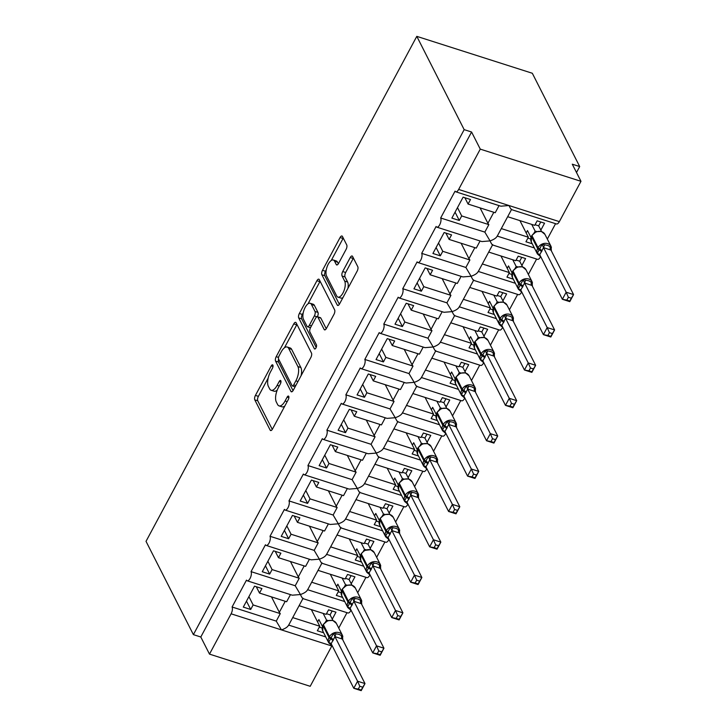 <?xml version="1.0" encoding="UTF-8"?>
<svg xmlns="http://www.w3.org/2000/svg" width="727" height="727" viewBox="0 0 727 727"><rect width="100%" height="100%" fill="white"/><g stroke="black" fill="none" stroke-linecap="round" stroke-linejoin="round"><path stroke-width="1.09" d="M272.889 365.136A2.363 1.009 -72.3 0 0 272.57 364.827A2.363 1.009 -72.3 0 0 271.253 365.899L255.431 395.406A3.381 1.445 -72.3 0 0 254.795 399.859L270.153 430.102A3.381 1.445 -72.3 0 0 270.617 430.548A3.381 1.445 -72.3 0 0 272.498 429.012L288.319 399.505A2.363 1.009 -72.3 0 0 288.764 396.388A2.363 1.009 -72.3 0 0 288.437 396.079A2.363 1.009 -72.3 0 0 287.12 397.151L285.075 400.968A10.805 4.616 -72.3 0 1 279.059 405.884A10.805 4.616 -72.3 0 1 277.578 404.476L276.296 401.958A10.805 4.616 -72.3 0 1 278.332 387.7L280.386 383.874A2.363 1.009 -72.3 0 0 280.831 380.757A2.363 1.009 -72.3 0 0 280.504 380.448A2.363 1.009 -72.3 0 0 279.186 381.53L277.141 385.346A10.805 4.616 -72.3 0 1 271.126 390.254A10.805 4.616 -72.3 0 1 269.644 388.854L268.363 386.337A10.805 4.616 -72.3 0 1 270.399 372.07L272.443 368.253A2.363 1.009 -72.3 0 0 272.889 365.136M346.097 249.379A3.381 1.445 -72.3 0 0 346.734 244.926L342.426 236.439A3.381 1.445 -72.3 0 0 341.963 236.002A3.381 1.445 -72.3 0 0 340.082 237.538L322.515 270.299A3.381 1.445 -72.3 0 0 321.879 274.761L337.228 305.004A3.381 1.445 -72.3 0 0 337.692 305.44A3.381 1.445 -72.3 0 0 339.573 303.904L357.148 271.144A3.381 1.445 -72.3 0 0 357.784 266.682L352.577 256.431A3.381 1.445 -72.3 0 0 352.113 255.995A3.381 1.445 -72.3 0 0 350.232 257.531L342.717 271.553A3.381 1.445 -72.3 0 0 342.081 276.015L344.662 281.095A9.033 3.862 -72.3 0 1 343.717 291.418A9.033 3.862 -72.3 0 1 337.928 297.125A9.033 3.862 -72.3 0 1 336.692 295.953L326.587 276.042A9.033 3.862 -72.3 0 1 327.523 265.718A9.033 3.862 -72.3 0 1 333.32 260.012A9.033 3.862 -72.3 0 1 334.547 261.184L336.237 264.501A3.381 1.445 -72.3 0 0 336.692 264.937A3.381 1.445 -72.3 0 0 338.573 263.401L346.097 249.379M193.391 634.635L464.171 129.642L416.798 36.35L146.027 541.342L193.391 634.635L200.797 637.006L209.494 654.118L231.104 613.806A5.162 2.208 107.7 0 0 232.077 607L246.489 580.119A5.162 2.208 -72.3 0 0 247.198 580.791A5.162 2.208 -72.3 0 0 250.506 577.529A5.162 2.208 -72.3 0 0 251.042 571.631L265.455 544.759A5.162 2.208 -72.3 0 0 266.155 545.423A5.162 2.208 -72.3 0 0 269.463 542.169A5.162 2.208 -72.3 0 0 270.008 536.272L284.411 509.391A5.162 2.208 -72.3 0 0 285.12 510.063A5.162 2.208 -72.3 0 0 288.428 506.801A5.162 2.208 -72.3 0 0 288.964 500.903L303.377 474.031A5.162 2.208 -72.3 0 0 304.077 474.695A5.162 2.208 -72.3 0 0 307.394 471.441A5.162 2.208 -72.3 0 0 307.93 465.544L322.334 438.663A5.162 2.208 -72.3 0 0 323.042 439.335A5.162 2.208 -72.3 0 0 326.35 436.073A5.162 2.208 -72.3 0 0 326.886 430.175L341.299 403.303A5.162 2.208 -72.3 0 0 342.008 403.967A5.162 2.208 -72.3 0 0 345.316 400.713A5.162 2.208 -72.3 0 0 345.852 394.816L360.265 367.935A5.162 2.208 -72.3 0 0 360.965 368.607A5.162 2.208 -72.3 0 0 364.272 365.345A5.162 2.208 -72.3 0 0 364.809 359.447L379.221 332.575A5.162 2.208 -72.3 0 0 379.93 333.248A5.162 2.208 -72.3 0 0 383.238 329.985A5.162 2.208 -72.3 0 0 383.774 324.088L398.187 297.207A5.162 2.208 -72.3 0 0 398.887 297.879A5.162 2.208 -72.3 0 0 402.195 294.617A5.162 2.208 -72.3 0 0 402.74 288.719L417.144 261.847A5.162 2.208 -72.3 0 0 417.852 262.52A5.162 2.208 -72.3 0 0 421.16 259.257A5.162 2.208 -72.3 0 0 421.696 253.359L436.109 226.479A5.162 2.208 -72.3 0 0 436.818 227.151A5.162 2.208 -72.3 0 0 440.126 223.889A5.162 2.208 -72.3 0 0 440.662 217.991L455.075 191.119A5.162 2.208 -72.3 0 0 455.774 191.792A5.162 2.208 -72.3 0 0 458.646 189.438L480.265 149.126L580.973 181.314L572.285 164.193L579.692 166.556L576.502 172.499M296.116 322.797A3.381 1.445 -72.3 0 0 295.653 322.361A3.381 1.445 -72.3 0 0 293.772 323.897L276.205 356.666A3.381 1.445 -72.3 0 0 275.569 361.119L290.927 391.371A3.381 1.445 -72.3 0 0 291.391 391.808A3.381 1.445 -72.3 0 0 293.263 390.272L310.838 357.502A3.381 1.445 -72.3 0 0 311.474 353.049L296.116 322.797M299.36 313.482L316.927 280.713A3.381 1.445 -72.3 0 1 318.808 279.177A3.381 1.445 -72.3 0 1 319.271 279.622L334.629 309.866A3.381 1.445 -72.3 0 1 333.993 314.318L326.468 328.34A3.381 1.445 -72.3 0 1 324.587 329.876A3.381 1.445 -72.3 0 1 324.133 329.44L317.899 317.172A3.381 1.445 -72.3 0 0 317.445 316.736A3.381 1.445 -72.3 0 0 315.563 318.272L310.574 327.577A3.381 1.445 -72.3 0 0 309.938 332.03L316.418 344.798A2.363 1.009 -72.3 0 1 316.172 347.506A2.363 1.009 -72.3 0 1 314.655 348.996A2.363 1.009 -72.3 0 1 314.337 348.687L298.724 317.944A3.381 1.445 -72.3 0 1 299.36 313.482L302.323 314.428L303.25 312.701M464.871 197.726L468.079 204.06L470.505 199.534L463.108 197.162L451.876 218.1L459.282 220.463L461.709 215.937L488.853 224.616L484.836 232.113L440.662 217.991M468.079 204.06L495.223 212.729L499.04 205.614M488.853 224.616A7.57 2.717 -151.8 0 1 487.908 223.307L480.084 207.895M457.492 207.631L461.709 215.937M497.195 236.057C496.332 237.938 493.951 239.547 490.043 240.901L484.836 232.113M492.642 244.545C492.397 245.272 491.534 244.054 490.043 240.901L481.901 241.564L436.818 227.151M492.433 244.926L537.526 259.339A5.162 2.208 -72.3 0 0 540.534 256.731M534.354 247.934L497.277 236.084M511.599 209.185C511.363 209.903 510.499 208.685 509 205.532L500.867 206.195L455.774 191.792M511.399 209.567L556.482 223.971A5.162 2.208 -72.3 0 0 559.354 221.626L458.646 189.438M445.905 233.094L449.122 239.419L451.549 234.894L444.142 232.531L432.919 253.469L440.326 255.831L442.752 251.306L469.896 259.975L465.871 267.472L421.696 253.359M449.122 239.419L476.267 248.098L480.084 240.982M469.896 259.975A7.57 2.717 -151.8 0 1 468.951 258.676L461.118 243.254M438.526 243L442.752 251.306M478.23 271.425C477.366 273.297 474.985 274.915 471.078 276.26L465.871 267.472M473.677 279.913C473.441 280.631 472.577 279.413 471.078 276.26L462.945 276.923L417.852 262.52M473.468 280.295L518.56 294.699A5.162 2.208 -72.3 0 0 521.568 292.09M515.398 283.303L478.311 271.453M426.949 268.454L430.157 274.788L432.583 270.262L425.177 267.89L413.954 288.828L421.36 291.191L423.786 286.665L450.931 295.344L446.914 302.841L402.74 288.719M430.157 274.788L457.301 283.457L461.118 276.342M450.931 295.344A7.57 2.717 -151.8 0 1 449.986 294.035L442.161 278.623M419.57 278.359L423.786 286.665M459.264 306.785C458.41 308.666 456.029 310.275 452.121 311.629L446.914 302.841M454.72 315.273C454.475 316 453.612 314.782 452.121 311.629L443.979 312.292L398.887 297.879M454.511 315.654L499.594 330.067A5.162 2.208 -72.3 0 0 502.611 327.459M496.432 318.662L459.355 306.812M407.983 303.822L411.2 310.147L413.627 305.622L406.22 303.259L394.997 324.187L402.394 326.559L404.83 322.034L431.974 330.703L427.949 338.2L383.774 324.088M411.2 310.147L438.345 318.826L442.161 311.71M431.974 330.703A7.57 2.717 -151.8 0 1 431.02 329.404L423.196 313.982M400.604 313.719L404.83 322.034M440.308 342.153C439.444 344.025 437.063 345.643 433.156 346.988L427.949 338.2M435.755 350.641C435.518 351.359 434.646 350.141 433.156 346.988L425.013 347.651L379.93 333.248M435.546 351.023L480.638 365.427A5.162 2.208 -72.3 0 0 483.646 362.818M477.466 354.031L440.389 342.181M389.018 339.182L392.235 345.516L394.661 340.99L387.255 338.618L376.032 359.556L383.438 361.919L385.864 357.393L413.009 366.072L408.992 373.569L364.809 359.447M392.235 345.516L419.379 354.185L423.196 347.07M413.009 366.072A7.57 2.717 -151.8 0 1 412.064 364.763L404.23 349.351M381.648 349.087L385.864 357.393M421.342 377.513C420.488 379.394 418.098 381.003 414.199 382.357L408.992 373.569M416.789 386.001C416.553 386.728 415.69 385.51 414.199 382.357L406.057 383.02L360.965 368.607M416.589 386.382L461.672 400.795A5.162 2.208 -72.3 0 0 464.68 398.187M458.51 389.39L421.433 377.54M370.061 374.55L373.269 380.875L375.705 376.35L368.298 373.987L357.066 394.915L364.472 397.287L366.899 392.762L394.043 401.431L390.026 408.928L345.852 394.816M373.269 380.875L400.423 389.554L404.23 382.438M394.043 401.431A7.57 2.717 -151.8 0 1 393.098 400.123L385.274 384.71M362.682 384.447L366.899 392.762M402.385 412.881C401.522 414.753 399.141 416.371 395.234 417.716L390.026 408.928M397.833 421.369C397.587 422.087 396.724 420.869 395.234 417.716L387.091 418.379L342.008 403.967M397.624 421.742L442.716 436.155A5.162 2.208 -72.3 0 0 445.724 433.546M439.544 424.759L402.467 412.909M351.096 409.91L354.313 416.244L356.739 411.718L349.333 409.346L338.11 430.284L345.516 432.647L347.942 428.121L375.087 436.8L371.061 444.297L326.886 430.175M354.313 416.244L381.457 424.913L385.274 417.798M375.087 436.8A7.57 2.717 -151.8 0 1 374.141 435.491L366.308 420.079M343.726 419.815L347.942 428.121M383.42 448.241C382.566 450.122 380.176 451.731 376.268 453.075L371.061 444.297M378.867 456.729C378.631 457.456 377.767 456.238 376.268 453.075L368.135 453.748L323.042 439.335M378.667 457.11L423.75 471.514A5.162 2.208 -72.3 0 0 426.758 468.915M420.588 460.118L383.502 448.268M332.139 445.278L335.347 451.603L337.773 447.078L330.376 444.715L319.144 465.643L326.55 468.015L328.977 463.49L356.121 472.159L352.104 479.656L307.93 465.544M335.347 451.603L362.491 460.282L366.308 453.166M356.121 472.159A7.57 2.717 -151.8 0 1 355.176 470.851L347.352 455.438M324.76 455.175L328.977 463.49M364.463 483.609C363.6 485.482 361.219 487.099 357.311 488.444L352.104 479.656M359.91 492.097C359.665 492.815 358.802 491.597 357.311 488.444L349.169 489.107L304.077 474.695M359.701 492.47L404.794 506.883A5.162 2.208 -72.3 0 0 407.802 504.274M401.622 495.487L364.545 483.637M313.173 480.638L316.39 486.972L318.817 482.437L311.41 480.074L300.187 501.012L307.594 503.375L310.02 498.849L337.164 507.528L333.139 515.025L288.964 500.903M316.39 486.972L343.535 495.641L347.352 488.526M337.164 507.528A7.57 2.717 -151.8 0 1 336.21 506.219L328.386 490.807M305.794 490.543L310.02 498.849M345.498 518.969C344.634 520.85 342.253 522.459 338.346 523.803L333.139 515.025M340.945 527.457C340.709 528.175 339.836 526.966 338.346 523.803L330.203 524.467L285.12 510.063M340.736 527.838L385.828 542.242A5.162 2.208 -72.3 0 0 388.836 539.643M382.666 530.846L345.579 518.996M294.208 516.006L297.425 522.331L299.851 517.806L292.445 515.443L281.222 536.372L288.628 538.743L291.054 534.218L318.199 542.887L314.182 550.384L270.008 536.272M297.425 522.331L324.569 531.01L328.386 523.885M318.199 542.887A7.57 2.717 -151.8 0 1 317.254 541.579L309.429 526.166M286.838 525.903L291.054 534.218M326.532 554.337C325.678 556.21 323.297 557.827 319.389 559.172L314.182 550.384M321.988 562.825C321.743 563.543 320.88 562.325 319.389 559.172L311.247 559.835L266.155 545.423M321.779 563.198L366.862 577.611A5.162 2.208 -72.3 0 0 369.87 575.002M363.7 566.215L326.623 554.365M275.251 551.366L278.468 557.691L280.895 553.165L273.488 550.802L262.265 571.74L269.662 574.103L272.089 569.577L299.233 578.256L295.217 585.753L251.042 571.631M278.468 557.691L305.613 566.369L309.42 559.254M299.233 578.256A7.57 2.717 -151.8 0 1 298.288 576.947L290.464 561.526M267.872 561.271L272.089 569.577M307.576 589.697C306.712 591.578 304.331 593.187 300.424 594.532L295.217 585.753M303.023 598.185C302.786 598.903 301.914 597.694 300.424 594.532L292.281 595.195L247.198 580.791M302.814 598.566L347.906 612.97A5.162 2.208 -72.3 0 0 350.914 610.371M344.734 601.574L307.657 589.724M507.664 216.71L534.727 225.352L537.153 220.826L544.559 223.198L540.843 230.123M532.246 243.781L525.93 241.764L528.356 237.238L501.294 228.587M547.322 239.065L555.573 223.68M528.356 237.238L519.923 220.626M488.708 252.069L515.77 260.72L518.197 256.195L525.594 258.558L521.877 265.491M513.289 279.15L506.964 277.132L509.391 272.598L482.337 263.956M528.365 274.433L536.617 259.048M509.391 272.598L500.958 255.986M469.742 287.438L496.805 296.08L499.231 291.554L506.637 293.926L502.92 300.851M494.324 314.509L488.008 312.492L490.434 307.966L463.372 299.315M509.4 309.793L517.651 294.408M490.434 307.966L482.001 291.354M450.785 322.797L477.839 331.448L480.265 326.923L487.672 329.286L483.955 336.219M475.358 349.878L469.042 347.86L471.469 343.326L444.406 334.684M490.443 345.161L498.686 329.776M471.469 343.326L463.035 326.714M431.82 358.166L458.882 366.808L461.309 362.282L468.715 364.654L464.998 371.579M456.402 385.237L450.086 383.22L452.512 378.694L425.449 370.043M471.478 380.521L479.729 365.136M452.512 378.694L444.07 362.082M412.854 393.525L439.917 402.176L442.343 397.651L449.749 400.014L446.033 406.947M437.436 420.606L431.12 418.579L433.546 414.054L406.484 405.412M452.512 415.889L460.764 400.504M433.546 414.054L425.113 397.442M393.898 428.894L420.96 437.536L423.387 433.01L430.793 435.382L427.076 442.307M418.479 455.965L412.154 453.948L414.581 449.422L387.527 440.771M433.556 451.249L441.807 435.864M414.581 449.422L406.148 432.81M374.932 464.253L401.995 472.904L404.421 468.379L411.827 470.742L408.111 477.675M399.514 491.334L393.198 489.307L395.624 484.782L368.562 476.14M414.59 486.617L422.841 471.232M395.624 484.782L387.191 468.17M355.976 499.622L383.029 508.264L385.464 503.738L392.862 506.101L389.145 513.035M380.548 526.693L374.232 524.676L376.659 520.15L349.605 511.499M395.633 521.977L403.885 506.592M376.659 520.15L368.225 503.529M337.01 534.981L364.073 543.632L366.499 539.107L373.905 541.47L370.188 548.403M361.592 562.053L355.276 560.035L357.702 555.51L330.64 546.868M376.668 557.336L384.919 541.951M357.702 555.51L349.26 538.898M318.044 570.35L345.107 578.992L347.533 574.466L354.94 576.829L351.223 583.763M342.626 597.421L336.31 595.404L338.737 590.878L311.674 582.227M357.711 592.705L365.954 577.32M338.737 590.878L330.303 574.257M256.286 586.725L259.503 593.059L261.929 588.534L254.523 586.162L243.3 607.1L250.706 609.471L253.132 604.937L280.277 613.615L276.26 621.112L232.077 607M259.503 593.059L286.647 601.738L290.464 594.613M280.277 613.615A7.57 2.717 -151.8 0 1 279.332 612.307L271.498 596.894M248.916 596.631L253.132 604.937M325.778 636.934L288.692 625.093M276.26 621.112L281.458 629.9C285.366 628.555 287.747 626.938 288.61 625.066M331.948 645.73A5.162 2.208 107.7 0 1 331.812 645.994L310.202 686.306L209.494 654.118M299.088 605.709L326.15 614.36L328.577 609.826L335.983 612.198L332.266 619.131M323.669 632.781L317.345 630.763L319.78 626.238L292.717 617.596M338.746 628.064L346.997 612.679M319.78 626.238L311.338 609.626M580.973 181.314L559.354 221.626M464.171 129.642L471.578 132.014L480.265 149.126M471.578 132.014L200.797 637.006M416.798 36.35L532.318 73.263L579.692 166.556M246.489 601.156L250.706 609.471M265.446 565.797L269.662 574.103M284.411 530.428L288.628 538.743M303.368 495.069L307.594 503.375M322.334 459.7L326.55 468.015M341.29 424.341L345.516 432.647M360.256 388.972L364.472 397.287M379.221 353.613L383.438 361.919M398.178 318.253L402.394 326.559M417.144 282.885L421.36 291.191M436.1 247.525L440.326 255.831M455.066 212.157L459.282 220.463M271.126 390.254L274.088 391.208A10.805 4.616 -72.3 0 0 277.205 390.145M279.059 405.884L282.021 406.829A10.805 4.616 -72.3 0 0 284.811 406.039M268.163 378.131L258.394 396.351A3.381 1.445 -72.3 0 0 257.758 400.804L272.271 429.393M278.577 359.065A3.381 1.445 -72.3 0 0 278.532 362.073L293.045 390.653M296.961 324.46A3.381 1.445 -72.3 0 0 296.734 324.842L284.421 347.815M279.041 355.966A2.363 1.009 -72.3 0 0 278.595 359.083L292.072 385.628A2.363 1.009 -72.3 0 0 292.39 385.937A2.363 1.009 -72.3 0 0 293.708 384.865L295.871 380.839A10.805 4.616 -72.3 0 0 297.906 366.572L288.692 348.424A10.805 4.616 -72.3 0 0 287.21 347.024A10.805 4.616 -72.3 0 0 281.195 351.941L279.041 355.966M301.069 375.723A10.805 4.616 -72.3 0 0 300.869 367.517L297.906 366.572M287.21 347.024L290.173 347.969A10.805 4.616 -72.3 0 1 291.654 349.378L300.869 367.517M308.003 303.841L319.889 281.667L316.927 280.713M326.25 328.731L320.861 318.126A3.381 1.445 -72.3 0 0 320.398 317.681L317.445 316.736M316.19 347.461L301.687 318.889L298.724 317.944M311.438 304.449A9.033 3.862 -72.3 0 0 310.202 303.277A9.033 3.862 -72.3 0 0 304.413 308.984A9.033 3.862 -72.3 0 0 303.477 319.307L307.03 326.323A3.381 1.445 -72.3 0 0 307.494 326.759A3.381 1.445 -72.3 0 0 309.375 325.223L314.364 315.918A3.381 1.445 -72.3 0 0 315 311.465L311.438 304.449L314.4 305.395A9.033 3.862 -72.3 0 0 313.164 304.222L310.202 303.277M307.494 326.759L310.456 327.704A3.381 1.445 -72.3 0 0 310.502 327.713M317.399 316.727A3.381 1.445 -72.3 0 0 317.963 312.41L315 311.465M314.4 305.395L317.963 312.41M302.323 314.428A3.381 1.445 -72.3 0 0 301.687 318.889M333.32 260.012L336.274 260.957A9.033 3.862 -72.3 0 1 337.51 262.129L338.355 263.783M337.928 297.125L340.89 298.07A9.033 3.862 -72.3 0 0 342.953 297.607M347.897 288.383A9.033 3.862 -72.3 0 0 347.624 282.04L344.662 281.095M353.422 258.094A3.381 1.445 -72.3 0 0 353.195 258.476L345.679 272.498A3.381 1.445 -72.3 0 0 345.043 276.96L347.624 282.04M326.305 269.699L325.478 271.253A3.381 1.445 -72.3 0 0 324.842 275.706L339.355 304.286M343.271 238.102A3.381 1.445 -72.3 0 0 343.044 238.483L331.248 260.475M331.021 643.531A3.78 0.591 114.7 0 0 330.449 644.158L328.649 642.404L333.539 633.281L339.036 634.38L342.799 636.243L342.399 639.088L334.956 636.643L331.158 643.722L353.785 688.287L357.584 681.208L334.993 636.725M359.792 686.27L358.284 689.096L361.237 690.041L362.755 687.215L359.792 686.27L357.584 681.208L364.99 683.58L342.399 639.088M362.755 687.215L364.99 683.58L361.192 690.65L353.785 688.287L358.284 689.096M317.599 621.958L318.889 619.558L322.406 626.465M325.532 621.867L326.587 620.167L328.159 620.485M323.151 613.397L326.587 620.167M326.496 613.697L330.094 614.851L332.957 620.494M332.166 610.98L330.094 614.851M332.957 640.86A3.78 1.354 28.2 0 0 330.267 638.579A1.718 0.618 -151.8 0 1 329.04 637.543L329.495 636.698A7.397 6.134 -26.9 0 1 339.127 632.644A7.397 6.134 -26.9 0 1 342.462 635.38L336.374 623.402L332.812 620.44L327.723 620.64L323.379 624.375A1.718 0.618 28.2 0 0 323.415 624.711L322.961 625.565A7.397 6.134 153.1 0 0 322.733 630.945L328.813 642.932A7.397 6.134 -26.9 0 1 329.04 637.543L322.961 625.565A1.718 0.618 -151.8 0 1 322.924 625.22L322.733 630.945M327.286 620.967L326.623 620.24M334.956 636.643L333.539 633.281M328.649 642.404L330.531 643.186M361.192 690.65L361.237 690.041M322.125 628.046L319.289 627.137M349.978 608.172A3.78 0.591 114.7 0 0 349.414 608.79L347.615 607.045L352.504 597.921L358.002 599.021L361.764 600.875L361.364 603.728L353.922 601.284L350.123 608.354L372.751 652.919L376.541 645.849L353.958 601.356M378.758 650.91L377.24 653.737L380.203 654.682L381.72 651.855L378.758 650.91L376.541 645.849L383.947 648.211L361.364 603.728M381.72 651.855L383.947 648.211L380.157 655.291L372.751 652.919L377.24 653.737M336.565 586.598L337.855 584.19L341.363 591.106M344.489 586.498L345.552 584.799L347.124 585.126M342.108 578.038L345.552 584.799M345.461 578.338L349.051 579.483L351.913 585.126M351.123 575.611L349.051 579.483M351.923 605.5A3.78 1.354 28.2 0 0 349.233 603.219A1.718 0.618 -151.8 0 1 348.006 602.183L348.46 601.329A7.397 6.134 -26.9 0 1 358.093 597.285A7.397 6.134 -26.9 0 1 361.419 600.02L355.339 588.034L351.768 585.081L346.625 585.299L342.344 589.006A1.718 0.618 28.2 0 0 342.372 589.352L341.917 590.197A7.397 6.134 153.1 0 0 341.699 595.586L347.779 607.563A7.397 6.134 -26.9 0 1 348.006 602.183L341.917 590.197A1.718 0.618 -151.8 0 1 341.89 589.861L341.699 595.586M346.252 585.598L345.589 584.881M353.922 601.284L352.504 597.921M347.615 607.045L349.496 607.827M380.157 655.291L380.203 654.682M341.081 592.678L338.255 591.778M368.943 572.803A3.78 0.591 114.7 0 0 368.38 573.43L366.572 571.676L371.47 562.553L376.959 563.652L380.721 565.515L380.321 568.36L372.878 565.915L369.08 572.994L391.717 617.559L395.506 610.48L372.915 565.997M397.724 615.542L396.206 618.368L399.159 619.313L400.677 616.487L397.724 615.542L395.506 610.48L402.912 612.852L380.321 568.36M400.677 616.487L402.912 612.852L399.114 619.922L391.717 617.559L396.206 618.368M355.53 551.23L356.821 548.83L360.328 555.737M363.455 551.139L364.509 549.439L366.09 549.757M361.074 542.669L364.509 549.439M364.427 542.969L368.016 544.123L370.879 549.766M370.088 540.252L368.016 544.123M370.161 575.112L366.744 572.204A7.397 6.134 -26.9 0 1 366.962 566.815L367.426 565.969A7.397 6.134 -26.9 0 1 377.049 561.926A7.397 6.134 -26.9 0 1 380.385 564.652L374.296 552.674L370.734 549.712L364.563 550.403M365.208 550.239L364.554 549.512M372.878 565.915L371.47 562.553M366.572 571.676L368.453 572.458M399.114 619.922L399.159 619.313M360.047 557.318L357.221 556.409M387.9 537.444A3.78 0.591 114.7 0 0 387.337 538.062L385.537 536.317L390.426 527.193L395.924 528.293L399.686 530.147L399.287 533L391.844 530.556L388.045 537.626L410.673 582.191L414.472 575.121L391.88 530.628M416.68 580.182L415.162 583.009L418.125 583.954L419.643 581.127L416.68 580.182L414.472 575.121L421.869 577.483L399.287 533M419.643 581.127L421.869 577.483L418.08 584.563L410.673 582.191L415.162 583.009M374.487 515.87L375.777 513.462L379.285 520.378M382.411 515.77L383.474 514.071L385.046 514.398M380.039 507.31L383.474 514.071M383.383 507.61L386.973 508.755L389.845 514.398M389.054 504.883L386.973 508.755M389.845 534.772A3.78 1.354 28.2 0 0 387.155 532.491A1.718 0.618 -151.8 0 1 385.928 531.455L386.382 530.601A7.397 6.134 -26.9 0 1 396.015 526.557A7.397 6.134 -26.9 0 1 399.341 529.292L393.262 517.306L389.69 514.352L384.547 514.571L380.266 518.278A1.718 0.618 28.2 0 0 380.303 518.624L379.848 519.469A7.397 6.134 153.1 0 0 379.621 524.858L385.701 536.835A7.397 6.134 -26.9 0 1 385.928 531.455L379.848 519.469A1.718 0.618 -151.8 0 1 379.812 519.133L379.621 524.858M384.174 514.87L383.511 514.153M391.844 530.556L390.426 527.193M385.537 536.317L387.418 537.099M418.08 584.563L418.125 583.954M379.012 521.95L376.177 521.05M406.866 502.075A3.78 0.591 114.7 0 0 406.302 502.702L404.494 500.948L409.392 491.825L414.881 492.924L418.643 494.787L418.243 497.632L410.8 495.187L407.011 502.266L429.639 546.831L433.428 539.752L410.837 495.269M435.646 544.814L434.128 547.64L437.091 548.585L438.599 545.759L435.646 544.814L433.428 539.752L440.835 542.124L418.243 497.632M438.599 545.759L440.835 542.124L437.045 549.194L429.639 546.831L434.128 547.64M393.452 480.502L394.743 478.102L398.251 485.009M401.377 480.411L402.431 478.711L404.012 479.029M398.996 471.941L402.431 478.711M402.349 472.25L405.939 473.395L408.801 479.038M408.011 469.524L405.939 473.395M408.81 499.404A3.78 1.354 28.2 0 0 406.111 497.123A1.718 0.618 -151.8 0 1 404.894 496.087L405.348 495.241A7.397 6.134 -26.9 0 1 414.972 491.198A7.397 6.134 -26.9 0 1 418.307 493.924L412.227 481.946L408.656 478.984L403.567 479.184L399.223 482.919A1.718 0.618 28.2 0 0 399.259 483.255L398.805 484.109A7.397 6.134 153.1 0 0 398.578 489.489L404.666 501.476A7.397 6.134 -26.9 0 1 404.894 496.087L398.805 484.109A1.718 0.618 -151.8 0 1 398.769 483.764L398.578 489.489M403.131 479.511L402.476 478.784M410.8 495.187L409.392 491.825M404.494 500.948L406.375 501.73M437.045 549.194L437.091 548.585M397.969 486.59L395.143 485.681M425.831 466.716A3.78 0.591 114.7 0 0 425.259 467.334L423.459 465.589L428.348 456.465L433.846 457.565L437.609 459.419L437.209 462.272L429.766 459.827L425.967 466.907L448.595 511.463L452.394 504.393L429.802 459.9M454.602 509.454L453.094 512.281L456.047 513.226L457.565 510.399L454.602 509.454L452.394 504.393L459.8 506.755L437.209 462.272M457.565 510.399L459.8 506.755L456.002 513.835L448.595 511.463L453.094 512.281M412.409 445.142L413.699 442.734L417.207 449.649M420.342 445.042L421.396 443.352L422.969 443.67M417.961 436.582L421.396 443.352M421.306 436.882L424.895 438.027L427.767 443.67M426.976 434.155L424.895 438.027M427.767 464.044A3.78 1.354 28.2 0 0 425.077 461.763A1.718 0.618 -151.8 0 1 423.85 460.727L424.304 459.873A7.397 6.134 -26.9 0 1 433.937 455.829A7.397 6.134 -26.9 0 1 437.272 458.564L431.184 446.578L427.621 443.624L422.478 443.843L418.189 447.559A1.718 0.618 28.2 0 0 418.225 447.896L417.771 448.741A7.397 6.134 153.1 0 0 417.543 454.13L423.623 466.107A7.397 6.134 -26.9 0 1 423.85 460.727L417.771 448.741A1.718 0.618 -151.8 0 1 417.734 448.405L417.543 454.13M422.096 444.142L421.433 443.425M429.766 459.827L428.348 456.465M423.459 465.589L425.34 466.37M456.002 513.835L456.047 513.226M416.935 451.222L414.099 450.322M444.788 431.347A3.78 0.591 114.7 0 0 444.224 431.974L442.416 430.22L447.314 421.097L452.812 422.196L456.565 424.059L456.165 426.903L448.723 424.459L444.933 431.538L467.561 476.103L471.35 469.024L448.768 424.541M473.568 474.086L472.05 476.912L475.013 477.857L476.53 475.031L473.568 474.086L471.35 469.024L478.757 471.396L456.165 426.903M476.53 475.031L478.757 471.396L474.967 478.466L467.561 476.103L472.05 476.912M431.375 409.774L432.665 407.374L436.173 414.281M439.299 409.683L440.362 407.983L441.934 408.31M436.918 401.213L440.362 407.983M440.271 401.522L443.861 402.667L446.723 408.31M445.933 398.796L443.861 402.667M446.732 428.676A3.78 1.354 28.2 0 0 444.033 426.395A1.718 0.618 -151.8 0 1 442.816 425.359L443.27 424.513A7.397 6.134 -26.9 0 1 452.903 420.47A7.397 6.134 -26.9 0 1 456.229 423.205L450.149 411.218L446.578 408.256L441.498 408.456L437.154 412.191A1.718 0.618 28.2 0 0 437.181 412.527L436.727 413.381A7.397 6.134 153.1 0 0 436.5 418.761L442.589 430.748A7.397 6.134 -26.9 0 1 442.816 425.359L436.727 413.381A1.718 0.618 -151.8 0 1 436.691 413.036L436.5 418.761M441.062 408.783L440.398 408.056M448.723 424.459L447.314 421.097M442.416 430.22L444.306 431.002M474.967 478.466L475.013 477.857M435.891 415.862L433.065 414.953M463.753 395.988A3.78 0.591 114.7 0 0 463.19 396.615L461.381 394.861L466.271 385.737L471.768 386.837L475.531 388.691L475.131 391.544L467.688 389.099L463.89 396.179L486.527 440.735L490.316 433.665L467.725 389.181M492.533 438.726L491.016 441.553L493.969 442.498L495.487 439.671L492.533 438.726L490.316 433.665L497.722 436.027L475.131 391.544M495.487 439.671L497.722 436.027L493.924 443.106L486.527 440.735L491.016 441.553M450.34 374.414L451.621 372.006L455.138 378.921M458.264 374.314L459.319 372.624L460.891 372.942M455.884 365.854L459.319 372.624M459.228 366.154L462.826 367.299L465.689 372.942M464.898 363.436L462.826 367.299M465.689 393.316A3.78 1.354 28.2 0 0 462.999 391.035A1.718 0.618 -151.8 0 1 461.772 389.999L462.227 389.154A7.397 6.134 -26.9 0 1 471.859 385.101A7.397 6.134 -26.9 0 1 475.194 387.836L469.106 375.859L465.544 372.896L460.4 373.115L456.111 376.831A1.718 0.618 28.2 0 0 456.147 377.168L455.693 378.013A7.397 6.134 153.1 0 0 455.465 383.402L461.554 395.379A7.397 6.134 -26.9 0 1 461.772 389.999L455.693 378.013A1.718 0.618 -151.8 0 1 455.656 377.676L455.465 383.402M460.018 373.414L459.364 372.697M467.688 389.099L466.271 385.737M461.381 394.861L463.263 395.642M493.924 443.106L493.969 442.498M454.857 380.494L452.03 379.594M482.71 360.619A3.78 0.591 114.7 0 0 482.146 361.246L480.347 359.492L485.236 350.369L490.734 351.468L494.496 353.331L494.096 356.175L486.654 353.731L482.855 360.81L505.483 405.375L509.273 398.305L486.69 353.813M511.49 403.358L509.972 406.184L512.935 407.129L514.452 404.303L511.49 403.358L509.273 398.305L516.679 400.668L494.096 356.175M514.452 404.303L516.679 400.668L512.889 407.738L505.483 405.375L509.972 406.184M469.297 339.046L470.587 336.646L474.095 343.553M477.221 338.955L478.284 337.255L479.856 337.582M474.849 330.485L478.284 337.255M478.193 330.794L481.783 331.939L484.645 337.582M483.864 328.068L481.783 331.939M484.655 357.948A3.78 1.354 28.2 0 0 481.965 355.667A1.718 0.618 -151.8 0 1 480.738 354.631L481.192 353.785A7.397 6.134 -26.9 0 1 490.825 349.742A7.397 6.134 -26.9 0 1 494.151 352.477L488.071 340.49L484.5 337.537L479.42 337.728L475.076 341.463A1.718 0.618 28.2 0 0 475.113 341.808L474.649 342.653A7.397 6.134 153.1 0 0 474.431 348.033L480.511 360.019A7.397 6.134 -26.9 0 1 480.738 354.631L474.649 342.653A1.718 0.618 -151.8 0 1 474.622 342.317L474.431 348.033M478.984 338.055L478.321 337.328M486.654 353.731L485.236 350.369M480.347 359.492L482.228 360.283M512.889 407.738L512.935 407.129M473.822 345.134L470.987 344.225M501.675 325.26A3.78 0.591 114.7 0 0 501.112 325.887L499.304 324.133L504.202 315.009L509.691 316.109L513.453 317.963L513.053 320.816L505.61 318.371L501.821 325.451L524.449 370.007L528.238 362.937L505.647 318.453M530.456 367.998L528.938 370.825L531.9 371.77L533.409 368.943L530.456 367.998L528.238 362.937L535.645 365.308L513.053 320.816M533.409 368.943L535.645 365.308L531.855 372.378L524.449 370.007L528.938 370.825M488.262 303.686L489.553 301.278L493.06 308.193M496.187 303.586L497.241 301.896L498.822 302.214M493.806 295.126L497.241 301.896M497.159 295.426L500.749 296.571L503.611 302.214M502.82 292.708L500.749 296.571M498.404 302.532L497.404 302.805M497.94 302.686L497.286 301.969M505.61 318.371L504.202 315.009M499.304 324.133L501.185 324.914M531.855 372.378L531.9 371.77M492.779 309.766L489.953 308.866M520.632 289.891A3.78 0.591 114.7 0 0 520.069 290.518L518.269 288.773L523.158 279.641L528.656 280.74L532.418 282.603L532.019 285.457L524.576 283.003L520.777 290.082L543.405 334.647L547.204 327.577L524.612 283.085M549.412 332.63L547.904 335.456L550.857 336.401L552.375 333.575L549.412 332.63L547.204 327.577L554.601 329.94L532.019 285.457M552.375 333.575L554.601 329.94L550.812 337.01L543.405 334.647L547.904 335.456M507.219 268.327L508.509 265.918L512.017 272.834M515.152 268.227L516.206 266.527L517.778 266.854M512.771 259.766L516.206 266.527M516.115 260.066L519.705 261.211L522.577 266.854M521.786 257.34L519.705 261.211M522.577 287.22A3.78 1.354 28.2 0 0 519.887 284.948A1.718 0.618 -151.8 0 1 518.66 283.912L519.114 283.057A7.397 6.134 -26.9 0 1 528.747 279.014A7.397 6.134 -26.9 0 1 532.082 281.749L525.994 269.762L522.422 266.809L517.342 267L512.998 270.735A1.718 0.618 28.2 0 0 513.035 271.08L512.58 271.925A7.397 6.134 153.1 0 0 512.353 277.305L518.433 289.291A7.397 6.134 -26.9 0 1 518.66 283.912L512.58 271.925A1.718 0.618 -151.8 0 1 512.544 271.589L512.353 277.305M516.906 267.327L516.243 266.6M524.576 283.003L523.158 279.641M518.269 288.773L520.15 289.555M550.812 337.01L550.857 336.401M511.744 274.406L508.909 273.506M539.598 254.532A3.78 0.591 114.7 0 0 539.034 255.159L537.226 253.405L542.124 244.281L547.622 245.381L551.375 247.235L550.975 250.088L543.532 247.643L539.743 254.723L562.371 299.279L566.16 292.209L543.578 247.725M568.378 297.27L566.86 300.097L569.823 301.042L571.331 298.215L568.378 297.27L566.16 292.209L573.567 294.58L550.975 250.088M571.331 298.215L573.567 294.58L569.777 301.65L562.371 299.279L566.86 300.097M526.184 232.958L527.475 230.55L530.983 237.465M534.109 232.858L535.163 231.168L536.744 231.486M531.728 224.398L535.163 231.168M535.081 224.698L538.671 225.852L541.533 231.486M540.743 221.98L538.671 225.852M541.542 251.86A3.78 1.354 28.2 0 0 538.843 249.579A1.718 0.618 -151.8 0 1 537.626 248.543L538.08 247.698A7.397 6.134 -26.9 0 1 547.704 243.645A7.397 6.134 -26.9 0 1 551.039 246.38L544.959 234.403L541.388 231.44L536.244 231.659L531.955 235.375A1.718 0.618 28.2 0 0 531.991 235.712L531.537 236.566A7.397 6.134 153.1 0 0 531.31 241.946L537.398 253.923A7.397 6.134 -26.9 0 1 537.626 248.543L531.537 236.566A1.718 0.618 -151.8 0 1 531.501 236.22L531.31 241.946M535.872 231.958L535.208 231.241M543.532 247.643L542.124 244.281M537.226 253.405L539.116 254.186M569.777 301.65L569.823 301.042M530.701 239.047L527.875 238.138M273.016 366.463L271.253 365.899M288.892 397.714L287.12 397.151M280.949 382.093L279.186 381.53M331.812 645.994L231.104 613.806M279.332 612.307L285.238 601.284M298.288 576.947L304.204 565.924M317.254 541.579L323.161 530.556M336.21 506.219L342.126 495.196M355.176 470.851L361.092 459.827M374.141 435.491L380.048 424.468M393.098 400.123L399.014 389.099M412.064 364.763L417.97 353.74M431.02 329.404L436.936 318.371M449.986 294.035L455.893 283.012M468.951 258.676L474.858 247.643M487.908 223.307L493.824 212.284M279.241 386.01L277.141 385.346M287.174 401.64L285.075 400.968M271.244 430.457L270.153 430.102M257.758 400.804L254.795 399.859M258.394 396.351L255.431 395.406M292.018 391.717L290.927 391.371M278.532 362.073L275.569 361.119M278.523 357.402L276.205 356.666M296.734 324.842L293.772 323.897M295.807 385.537L293.708 384.865M297.97 381.511L295.871 380.839M291.654 349.378L288.692 348.424M325.223 329.794L324.133 329.44M320.861 318.126L317.899 317.172M315.1 348.933L314.337 348.687M311.474 325.896L309.375 325.223M316.972 316.754L314.364 315.918M337.328 264.846L336.237 264.501M337.51 262.129L334.547 261.184M345.043 276.96L342.081 276.015M345.679 272.498L342.717 271.553M353.195 258.476L350.232 257.531M338.328 305.349L337.228 305.004M324.842 275.706L321.879 274.761M325.478 271.253L322.515 270.299M343.044 238.483L340.082 237.538M336.374 623.402A7.397 6.134 153.1 0 0 333.039 620.667A7.397 6.134 153.1 0 0 323.415 624.711L329.495 636.698A1.718 0.618 28.2 0 0 330.721 637.733A3.78 1.354 28.2 0 1 333.411 640.014M327.441 620.731A3.78 2.49 98.6 0 1 326.641 620.176M342.344 639.078A3.78 2.49 98.6 0 1 341.554 635.589M335.056 636.752A3.78 0.591 114.7 0 1 336.001 633.817M355.339 588.034A7.397 6.134 153.1 0 0 352.004 585.299A7.397 6.134 153.1 0 0 342.372 589.352L348.46 601.329A1.718 0.618 28.2 0 0 349.687 602.365A3.78 1.354 28.2 0 1 352.377 604.646M346.406 585.362A3.78 2.49 98.6 0 1 345.607 584.808M361.31 603.719A3.78 2.49 98.6 0 1 360.519 600.229M354.022 601.393A3.78 0.591 114.7 0 1 354.958 598.448M374.296 552.674A7.397 6.134 153.1 0 0 370.97 549.939A7.397 6.134 153.1 0 0 361.337 553.983L360.883 554.837A7.397 6.134 153.1 0 0 360.656 560.217L366.744 572.204M370.879 570.132A3.78 1.354 28.2 0 0 368.189 567.851A1.718 0.618 -151.8 0 1 366.962 566.815L360.883 554.837A1.718 0.618 -151.8 0 1 360.846 554.492L360.656 560.217M371.333 569.286A3.78 1.354 28.2 0 0 368.644 567.005A1.718 0.618 28.2 0 1 367.426 565.969L361.337 553.983A1.718 0.618 28.2 0 1 361.301 553.647L360.846 554.492M365.363 550.003A3.78 2.49 98.6 0 1 364.563 549.448M380.266 568.35A3.78 2.49 98.6 0 1 379.476 564.861M372.978 566.024A3.78 0.591 114.7 0 1 373.923 563.089M393.262 517.306A7.397 6.134 153.1 0 0 389.926 514.571A7.397 6.134 153.1 0 0 380.303 518.624L386.382 530.601A1.718 0.618 28.2 0 0 387.609 531.637A3.78 1.354 28.2 0 1 390.299 533.918M384.329 514.634A3.78 2.49 98.6 0 1 383.529 514.08M399.232 532.991A3.78 2.49 98.6 0 1 398.441 529.501M391.944 530.665A3.78 0.591 114.7 0 1 392.88 527.72M412.227 481.946A7.397 6.134 153.1 0 0 408.892 479.211A7.397 6.134 153.1 0 0 399.259 483.255L405.348 495.241A1.718 0.618 28.2 0 0 406.566 496.277A3.78 1.354 28.2 0 1 409.265 498.558M403.285 479.275A3.78 2.49 98.6 0 1 402.485 478.72M418.189 497.622A3.78 2.49 98.6 0 1 417.398 494.133M410.909 495.296A3.78 0.591 114.7 0 1 411.845 492.361M431.184 446.578A7.397 6.134 153.1 0 0 427.849 443.852A7.397 6.134 153.1 0 0 418.225 447.896L424.304 459.873A1.718 0.618 28.2 0 0 425.531 460.909A3.78 1.354 28.2 0 1 428.221 463.19M422.251 443.906A3.78 2.49 98.6 0 1 421.451 443.352M437.154 462.263A3.78 2.49 98.6 0 1 436.364 458.773M429.866 459.937A3.78 0.591 114.7 0 1 430.811 456.992M450.149 411.218A7.397 6.134 153.1 0 0 446.814 408.483A7.397 6.134 153.1 0 0 437.181 412.527L443.27 424.513A1.718 0.618 28.2 0 0 444.497 425.549A3.78 1.354 28.2 0 1 447.187 427.83M441.207 408.547A3.78 2.49 98.6 0 1 440.408 407.992M456.12 426.903A3.78 2.49 98.6 0 1 455.32 423.405M448.832 424.568A3.78 0.591 114.7 0 1 449.768 421.633M469.106 375.859A7.397 6.134 153.1 0 0 465.78 373.124A7.397 6.134 153.1 0 0 456.147 377.168L462.227 389.154A1.718 0.618 28.2 0 0 463.453 390.19A3.78 1.354 28.2 0 1 466.143 392.462M460.173 373.178A3.78 2.49 98.6 0 1 459.373 372.624M475.076 391.535A3.78 2.49 98.6 0 1 474.286 388.045M467.788 389.209A3.78 0.591 114.7 0 1 468.733 386.273M488.071 340.49A7.397 6.134 153.1 0 0 484.736 337.755A7.397 6.134 153.1 0 0 475.113 341.808L481.192 353.785A1.718 0.618 28.2 0 0 482.419 354.821A3.78 1.354 28.2 0 1 485.109 357.102M479.138 337.819A3.78 2.49 98.6 0 1 478.339 337.264M494.042 356.175A3.78 2.49 98.6 0 1 493.251 352.677M486.754 353.84A3.78 0.591 114.7 0 1 487.69 350.905M498.377 302.368L503.466 302.168L507.028 305.131A7.397 6.134 153.1 0 0 503.702 302.396A7.397 6.134 153.1 0 0 494.069 306.44L493.615 307.285A7.397 6.134 153.1 0 0 493.388 312.674L499.476 324.651A7.397 6.134 -26.9 0 1 499.703 319.271L493.615 307.285A1.718 0.618 -151.8 0 1 493.578 306.948L493.388 312.674M503.611 322.588A3.78 1.354 28.2 0 0 500.921 320.307A1.718 0.618 -151.8 0 1 499.703 319.271L500.158 318.426A7.397 6.134 -26.9 0 1 509.781 314.373A7.397 6.134 -26.9 0 1 513.117 317.108L513.444 321.588M504.075 321.734A3.78 1.354 28.2 0 0 501.376 319.462A1.718 0.618 28.2 0 1 500.158 318.426L494.069 306.44A1.718 0.618 28.2 0 1 494.033 306.103L493.578 306.948M498.095 302.45A3.78 2.49 98.6 0 1 497.295 301.905M512.998 320.807A3.78 2.49 98.6 0 1 512.208 317.317M505.719 318.481A3.78 0.591 114.7 0 1 506.655 315.545M525.994 269.762A7.397 6.134 153.1 0 0 522.658 267.027A7.397 6.134 153.1 0 0 513.035 271.08L519.114 283.057A1.718 0.618 28.2 0 0 520.341 284.093A3.78 1.354 28.2 0 1 523.031 286.374M517.061 267.091A3.78 2.49 98.6 0 1 516.261 266.536M531.964 285.447A3.78 2.49 98.6 0 1 531.173 281.958M524.676 283.112A3.78 0.591 114.7 0 1 525.612 280.177M544.959 234.403A7.397 6.134 153.1 0 0 541.624 231.668A7.397 6.134 153.1 0 0 531.991 235.712L538.08 247.698A1.718 0.618 28.2 0 0 539.298 248.734A3.78 1.354 28.2 0 1 541.997 251.006M536.017 231.722A3.78 2.49 98.6 0 1 535.217 231.177M550.921 250.079A3.78 2.49 98.6 0 1 550.13 246.589M543.642 247.753A3.78 0.591 114.7 0 1 544.578 244.817M288.446 625.556L302.905 598.594M307.412 590.188L321.861 563.225M326.368 554.828L340.827 527.866M345.334 519.46L359.792 492.497M364.291 484.1L378.749 457.138M383.256 448.732L397.714 421.778M402.213 413.372L416.671 386.41M421.178 378.013L435.637 351.05M440.144 342.644L454.593 315.682M459.1 307.285L473.559 280.322M478.066 271.916L492.524 244.954M497.023 236.557L511.481 209.594M295.126 386.809L292.39 385.937M342.462 635.38L342.79 639.86M332.239 645.84L328.813 642.932M323.379 624.375L322.924 625.22M327.75 620.803L327.25 620.758L327.723 620.64M361.419 600.02L361.755 604.5M351.196 610.471L347.779 607.563M342.344 589.006L341.89 589.861M346.706 585.444L346.216 585.389L346.688 585.28M380.385 564.652L380.712 569.132M364.563 550.412L361.301 553.647M365.672 550.075L365.172 550.03L365.645 549.912M399.341 529.292L399.677 533.772M389.127 539.743L385.701 536.835M380.266 518.278L379.812 519.133M384.628 514.716L384.138 514.671L384.61 514.552M418.307 493.924L418.634 498.404M408.083 504.384L404.666 501.476M399.223 482.919L398.769 483.764M403.594 479.347L403.094 479.302L403.576 479.184M437.272 458.564L437.599 463.044M427.049 469.015L423.623 466.107M418.189 447.559L417.734 448.405M422.551 443.988L422.06 443.943L422.532 443.824M456.229 423.205L456.565 427.676M446.005 433.655L442.589 430.748M437.154 412.191L436.691 413.036M441.516 408.619L441.025 408.574L441.498 408.456M475.194 387.836L475.522 392.316M464.971 398.287L461.554 395.379M456.111 376.831L455.656 377.676M460.482 373.26L459.982 373.215L460.455 373.096M494.151 352.477L494.487 356.948M483.937 362.927L480.511 360.019M475.076 341.463L474.622 342.317M479.438 337.891L478.948 337.846L479.42 337.728M513.117 317.108L507.028 305.131M502.893 327.568L499.476 324.651M497.295 302.868L494.033 306.103M532.082 281.749L532.409 286.22M521.859 292.199L518.433 289.291M512.998 270.735L512.544 271.589M517.36 267.163L516.87 267.118L517.342 267M551.039 246.38L551.375 250.86M540.815 256.84L537.398 253.923M531.955 235.375L531.501 236.22M536.326 231.804L535.826 231.759L536.308 231.64"/></g></svg>
